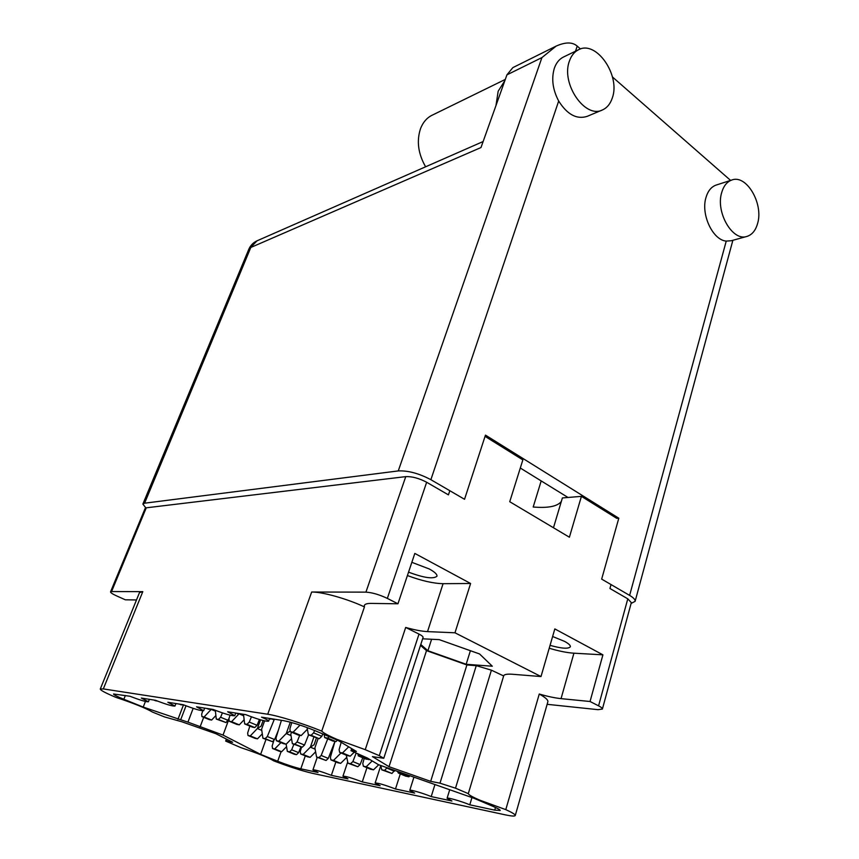 <?xml version="1.0" encoding="UTF-8"?>
<svg xmlns="http://www.w3.org/2000/svg" width="859" height="859" viewBox="0 0 859 859"><rect width="100%" height="100%" fill="white"/><g stroke="black" fill="none" stroke-linecap="round" stroke-linejoin="round"><path stroke-width="1.29" d="M408.551 572.148C423.884 577.892 433.355 579.256 436.963 576.217C437.306 574.403 434.751 571.987 429.285 568.98L411.837 562.323M550.05 645.356C561.743 648.588 568.508 649.06 570.355 646.763C570.591 645.41 568.658 643.616 564.556 641.372L552.627 636.498M420.491 645.377L426.515 650.639L466.888 664.952L476.262 665.65L491.402 670.181L455.506 788.175L468.295 793.641C468.746 794.886 472.6 797.077 479.88 800.191L505.79 809.629L539.259 694.029C547.655 696.466 554.925 698.002 561.045 698.635L590.047 701.502L598.573 705.84L627.789 598.83L631.322 602.631L602.406 709.04C602.513 708.288 601.246 707.215 598.573 705.84M549.212 648.244C558.694 651.079 566.929 652.733 573.919 653.194L561.045 698.635M146.266 507.809L111.563 591.561L110.532 591.883L145.16 508.367L146.266 507.809L405.759 476.627C412.073 476.369 419.031 478.248 426.655 482.253L387.345 598.401L397.942 603.791L414.822 553.421L470.603 583.497L454.969 632.793L427.524 631.612C421.726 631.311 414.446 629.926 405.684 627.446L418.999 634.082C421.844 635.531 423.208 636.648 423.079 637.432L383.769 758.282L379.281 755.662L418.999 634.082M387.345 598.401C379.345 594.621 372.205 592.538 365.923 592.141L311.677 592.023C322.501 591.862 347.122 598.766 364.452 606.905L321.738 731.116C323.403 732.974 328.46 735.712 336.921 739.341L365.236 749.682L405.684 627.446M470.603 583.497L443.083 583.68C433.301 583.476 421.415 580.759 407.413 575.541M547.14 704.316L598.057 709.674L602.406 709.04M539.259 694.029C545.336 697.401 548.214 699.978 547.87 701.749L515.26 815.513C515.368 814.515 512.211 812.55 505.79 809.629M515.26 815.513C514.895 816.404 511.534 816.179 505.199 814.826L312.193 773.261C301.799 770.813 288.935 766.658 273.624 760.816C268.781 757.713 257.893 753.332 240.939 747.663L225.67 741.07L232.628 742.251L215.91 733.726L181.829 721.764L164.498 716.911L152.591 712.122C145.847 708.181 133.628 703.263 115.933 697.368C105.625 693.052 100.396 690.271 100.278 689.036L103.316 688.918L267.718 714.237L311.677 592.023M455.506 788.175L439.991 783.183L476.262 665.65M383.769 758.282L372.441 756.618L389.009 766.69L430.67 781.346L439.991 783.183M365.236 749.682L379.281 755.662M321.738 731.116C303.495 723.611 278.295 715.762 267.718 714.237M193.168 708.364L187.938 722.129L223.029 735.089L260.642 754.374L277.704 761.257L281.108 751.625M187.938 722.129L180.691 719.756L186.016 705.819M125.35 695.522L123.846 699.269L143.228 707.075L180.691 719.756M123.846 699.269C117.114 696.52 113.678 694.759 113.549 693.986L129.945 696.252C140.06 700.149 146.223 701.986 148.424 701.76L141.327 698.056L155.586 700.321C166.152 704.412 172.616 706.323 174.978 706.055L167.859 702.275L183.257 704.724C194.327 709.019 201.124 711.005 203.669 710.694L196.55 706.828L213.236 709.48C224.843 714.001 232.027 716.084 234.786 715.708L227.667 711.778L245.814 714.656C258.022 719.434 265.624 721.603 268.62 721.173C268.62 720.508 266.258 719.176 261.533 717.158L283.577 720.658C292.382 722.376 303.023 725.769 315.489 730.859L338.263 740.555L356.421 751.453L350.977 750.691L367.416 758.057L378.454 764.682L473.824 798.215L493.206 806.461C497.887 808.469 500.217 809.812 500.185 810.477L494.73 810.134L469.787 804.819C461.648 801.329 446.82 797.088 447.088 798.301L451.92 801.007L431.207 796.594C423.326 793.254 409.507 789.26 409.754 790.377L414.672 793.082L395.473 788.991C384.757 784.89 377.981 782.903 375.125 783.032L380.118 785.717L362.273 781.915C352.029 778.007 345.586 776.096 342.934 776.203L347.992 778.877L331.359 775.333C321.534 771.586 315.393 769.761 312.934 769.847L318.023 772.488L300.822 768.826C294.412 767.302 286.702 764.778 277.704 761.257M611.039 584.571L609.944 588.49L627.789 598.83M485.056 436.372L522.852 459.898L509.741 501.72L569.399 537.229L581.414 496.352L616.751 518.353L618.802 518.224L601.665 579.116L629.626 595.394L726.242 241.089L731.202 240.745L747.019 236.397C752.119 234.743 755.652 230.427 757.606 223.458C763.705 203.637 746.385 174.087 731.739 180.036C726.993 181.754 723.654 185.898 721.721 192.47C715.375 212.259 732.673 241.83 747.019 236.397M426.655 482.253L448.441 494.881L449.826 490.714M590.047 701.502L602.911 654.837L554.828 628.917L540.998 676.548L454.969 632.793M540.998 676.548L512.49 674.261C507.057 673.864 504.093 674.422 503.61 675.926L491.402 670.181M420.781 644.497L427.9 650.725L466.169 664.286L492.304 666.219L479.58 653.967L439.25 639.644L422.639 638.806M364.452 606.905L364.345 605.488C364.839 604.06 367.158 603.362 371.313 603.405L397.942 603.791M136.506 599.958L125.317 599.797L116.76 595.963C112.572 594.052 110.489 592.689 110.532 591.883M111.563 591.561L142.798 591.636L103.316 688.918M100.278 689.036L139.469 592.656L142.798 591.636M561.324 501.495C557.427 506.413 548.053 508.26 533.192 507.014L541.191 480.911M553.475 527.748L562.387 497.941L581.414 496.352M471.956 797.56L469.787 804.819M434.944 784.546L431.207 796.594M400.305 773.862L395.473 788.991M366.943 767.71L362.273 781.915M335.88 761.933L331.359 775.333M265.968 739.492L260.642 754.374M228.698 719.767L223.029 735.089M203.701 717.329L200.05 727.025M183.407 705.099L177.974 719.273M145.429 701.459L143.228 707.075M468.295 793.641L503.567 676.237M466.888 664.952L430.67 781.346M426.515 650.639L389.009 766.69M431.605 639.257L427.9 650.725M470.399 650.703L466.169 664.286M602.911 654.837L573.919 653.194M495.976 105.539L498.177 91.215L504.856 80.649M425.613 166.786C418.14 153.75 416.443 141.016 420.545 128.582C422.95 122.397 426.698 117.994 431.787 115.385L505.296 79.415M731.739 180.036L716.041 185.104C711.295 186.822 707.956 190.923 706.012 197.43C700.633 214.278 712.745 240.112 726.242 241.089M612.295 97.99C620.789 75.431 596.125 39.664 578.408 49.811C574.306 51.905 571.321 55.631 569.442 61C560.626 83.548 585.215 119.208 602.535 109.898C607.098 107.815 610.352 103.853 612.295 97.99M578.408 49.811L563.3 57.113C559.209 59.207 556.235 62.9 554.356 68.205C551.242 78.684 552.681 89.626 558.683 101.04C567.284 114.612 576.808 119.702 587.245 116.33L602.535 109.898M556.17 46.085L541.922 57.596L506.928 74.851L512.855 67.614L556.17 46.085C565.48 41.941 572.491 41.962 577.227 46.118L580.48 48.974M612.446 76.966L730.59 180.411M618.802 518.224L485.464 435.116L464.536 499.283L430.874 479.687C418.945 473.395 408.079 470.474 398.265 470.925L541.922 57.596M506.928 74.851L480.986 147.533L250.807 247.467L144.591 503.202L398.265 470.925M144.591 503.202L142.873 504.072L145.826 507.894M631.097 603.437L635.112 601.354C635.413 599.743 633.588 597.757 629.626 595.394M568.014 497.468L520.296 468.026M157.455 701.073L155.479 700.708M211.271 709.287L204.109 716.986L201.908 716.599L201.693 714.087L202.767 710.855M222.417 712.906L220.591 717.254L218.422 719.434L216.275 719.069L215.33 710.329M228.891 718.779L226.035 722.569L216.275 719.069M215.888 715.526L211.625 720.067L209.317 719.617M204.109 716.986L211.625 720.067M238.813 714.044L231.576 721.678L229.203 721.259L228.923 718.65L230.051 715.182M243.494 714.291L244.665 723.922L252.449 727.144L254.779 727.552L257.066 725.307L259.439 719.52M251.419 716.846L249.271 722.065L246.984 724.32L244.665 723.922M244.128 719.767L239.274 724.856L236.773 724.362M231.576 721.678L239.274 724.856M300.049 725.093L293.102 732.201L290.31 731.696L289.891 728.872L291.802 722.569M314.587 730.483L313.642 732.856L311.098 735.272L308.381 734.81L307.06 727.541M322.759 733.951L321.824 736.313L319.269 738.729L308.381 734.81M307.372 729.27L301.165 735.583L298.223 734.993M293.102 732.201L301.165 735.583M329.137 736.668L327.708 738.106L324.67 737.559L324.176 734.552M337.404 740.179L335.966 741.618L332.755 740.963M327.708 738.106L335.966 741.618M183.622 704.863L181.002 704.767M181.464 704.434L183.311 705.196M211.368 709.19L208.469 709.137M209.081 708.825L210.97 709.609M241.25 713.936L238.115 713.861M238.899 713.561L240.842 714.366M291.169 722.398L287.282 721.41M273.624 719.08L270.209 718.962M271.186 718.693L273.183 719.531M402.109 773.003L401.411 773.658L398.34 773.036L397.534 771.393M409.958 775.763L408.863 776.804L405.609 776.085M401.411 773.658L408.863 776.804M372.194 760.924L366.192 766.786L363.346 766.207L362.788 763.479L364.205 758.368M387.151 767.742L384.531 770.362L381.772 769.825L380.752 765.487M394.7 770.394L391.919 773.465L381.772 769.825M378.701 764.768L373.493 769.836L370.497 769.17M366.192 766.786L373.493 769.836M340.991 752.967L333.517 760.398L330.887 759.871L330.404 757.251L334.956 741.446L328.278 758.411L326.055 760.483L316.584 757.09L314.877 747.931L318.12 738.525M356.098 753.268L352.888 761.568L350.547 763.726L347.981 763.221L346.295 755.19M362.756 757.745L360.114 764.596L357.773 766.743L347.981 763.221M346.746 757.359L340.669 763.361L337.898 762.76M333.517 760.398L340.669 763.361M313.857 737.119L310.41 747.105L303.12 754.46L300.671 753.966L300.263 751.442L301.563 747.094M327.73 738.869L321.191 755.469L318.968 757.563L316.584 757.09M315.607 751.84L310.131 757.348L307.565 756.79M310.41 747.105L314.083 744.753L316.348 738.171M303.12 754.46L310.131 757.348M348.7 746.825L342.516 752.956L339.638 752.398L339.112 749.596L341.195 742.316M362.401 755.931L358.321 755.877L357.913 754.041M369.799 759.485L366.084 759.152L358.321 755.877M354.037 752.398L350.204 756.188L347.165 755.533M342.516 752.956L350.204 756.188M290.256 722.258L286.283 733.5L278.799 741.177L276.48 740.748L275.964 738.117L281.419 720.314M291.523 732.201L290.793 734.284L292.371 743.69L302.218 747.212L304.505 745.054L308.553 734.885M299.705 735.336L297.064 741.951L294.777 744.13L292.371 743.69M291.534 738.719L286.154 744.216L283.567 743.669M286.283 733.5L289.891 731.288M278.799 741.177L286.154 744.216L287.336 751.378L294.272 754.223L296.505 754.664L298.621 752.656L300.886 746.965M260.524 719.842L257.41 728.475L250.27 735.905L247.983 735.465L247.671 732.974L249.862 726.07M264.593 720.905L261.608 729.205L262.908 738.235L272.432 741.65L274.601 739.556L278.402 730.161M274.375 719.198L267.321 736.55L265.141 738.654L262.908 738.235M262.274 733.876L257.475 738.847L255.069 738.353M257.41 728.475L261.104 726.123L263.112 720.551M250.27 735.905L257.475 738.847M280.936 742.606L274.762 748.919L272.614 748.5L272.142 746.041L273.677 741.038M293.875 744.313L291.673 749.8L289.558 751.818L287.336 751.378M286.573 746.696L281.634 751.732L279.25 751.206M274.762 748.919L281.634 751.732M443.083 583.68L427.524 631.612M365.923 592.141L405.759 476.627M352.716 749.231L352.233 750.702M494.73 810.134L495.503 807.471M305.299 755.866L300.822 768.826M227.388 739.588L226.83 741.113M577.227 46.118L575.509 51.218M558.683 101.04L430.874 479.687M248.766 249.357L257.088 240.788C253.233 242.582 250.463 245.438 248.766 249.357L142.873 504.072M153.89 700.053L155.683 700.794M211.185 709.405L215.426 711.166M218.422 719.434L226.035 722.569M220.591 717.254L228.215 720.4M202.037 716.631L209.542 719.702M239.962 714.226L243.602 715.751M246.984 724.32L254.779 727.552M249.271 722.065L257.066 725.307M229.342 721.302L237.03 724.47M311.098 735.272L319.269 738.729M313.642 732.856L321.824 736.313M290.503 731.75L298.556 735.132M324.885 737.634L333.131 741.124M179.381 704.101L181.228 704.863M206.836 708.471L208.726 709.244M236.472 713.174L238.405 713.979M269.511 718.672L270.542 719.112M398.544 773.1L405.985 776.246M384.531 770.362L391.919 773.465M387.001 768.139L394.378 771.253M363.54 766.26L370.83 769.31M350.547 763.726L357.773 766.743M352.888 761.568L360.114 764.596M331.048 759.914L338.188 762.878M310.346 747.169L315.113 749.155M318.968 757.563L326.055 760.483M321.191 755.469L328.278 758.411M300.822 754.009L307.823 756.886M361.124 756.392L368.898 759.678M339.831 752.463L347.508 755.684M286.219 733.565L291.008 735.572M294.777 744.13L302.218 747.212M297.064 741.951L304.505 745.054M276.48 740.748L283.824 743.776M257.346 728.539L261.77 730.386M265.141 738.654L272.432 741.65M267.321 736.55L274.601 739.556M248.111 735.497L255.306 738.45M289.558 751.818L296.505 754.664M291.673 749.8L298.621 752.656M272.614 748.5L279.476 751.303M235.763 713.056L234.786 715.708M269.597 718.435L268.62 721.173M449.708 789.732L447.088 798.301M413.931 777.159L409.754 790.377M380.784 765.648L375.125 783.032M347.712 761.933L342.934 776.203M317.218 757.348L312.934 769.847M149.38 699.333L148.424 701.76M175.945 703.553L174.978 706.055M204.646 708.117L203.669 710.694M226.4 739.084L225.67 741.07M351.675 748.608L350.977 750.691M635.112 601.354L732.877 240.284M257.088 240.788L483.134 141.531M153.825 700.042L155.565 700.751M201.908 716.599L209.413 719.67M229.203 721.259L236.891 724.427M290.31 731.696L298.363 735.079M324.67 737.559L332.916 741.059M179.327 704.09L181.099 704.82M206.761 708.45L208.576 709.201M236.386 713.163L238.233 713.936M269.511 718.693L270.349 719.047M398.34 773.036L405.77 776.171M363.346 766.207L370.637 769.256M330.887 759.871L338.027 762.824M300.671 753.966L307.672 756.843M339.638 752.398L347.315 755.619M276.33 740.705L283.674 743.733M247.983 735.465L255.166 738.407M272.486 748.468L279.347 751.26"/></g></svg>
